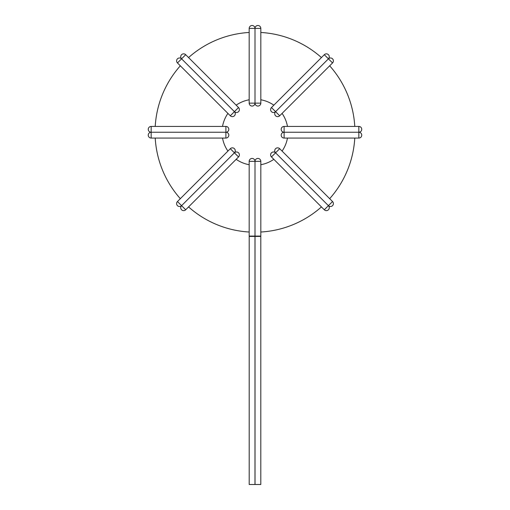 <?xml version="1.0" encoding="UTF-8"?>
<svg xmlns="http://www.w3.org/2000/svg" width="510" height="510" viewBox="0 0 510 510"><rect width="100%" height="100%" fill="white"/><g stroke="black" fill="none" stroke-linecap="round" stroke-linejoin="round"><path stroke-width="0.76" d="M222.532 138.07A32.984 32.984 0 0 0 227.925 151.081M236.162 159.318A32.984 32.984 0 0 0 249.18 164.711M260.82 164.711A32.984 32.984 0 0 0 273.838 159.318M282.075 151.081A32.984 32.984 0 0 0 287.468 138.07M354.781 126.423A99.954 99.954 0 0 0 329.67 65.803M321.44 57.573A99.954 99.954 0 0 0 260.82 32.462M249.18 32.462A99.954 99.954 0 0 0 188.56 57.573M180.33 65.803A99.954 99.954 0 0 0 155.218 126.423M155.218 138.07A99.954 99.954 0 0 0 180.33 198.683M188.56 206.92A99.954 99.954 0 0 0 249.18 232.024M260.82 232.024A99.954 99.954 0 0 0 321.44 206.92M329.67 198.683A99.954 99.954 0 0 0 354.781 138.07M287.468 126.423A32.984 32.984 0 0 0 282.075 113.405M273.838 105.168A32.984 32.984 0 0 0 260.82 99.775M249.18 99.775A32.984 32.984 0 0 0 236.162 105.168M227.925 113.405A32.984 32.984 0 0 0 222.532 126.423M225.898 126.423L225.898 132.243A2.913 2.913 0 0 0 228.811 129.336A2.913 2.913 0 0 0 225.898 126.423L151.164 126.423A2.913 2.913 0 0 0 148.257 129.336A2.913 2.913 0 0 0 151.164 132.243A2.913 2.913 0 0 0 148.257 135.156A2.913 2.913 0 0 0 151.164 138.07L225.898 138.07A2.913 2.913 0 0 0 228.811 135.156A2.913 2.913 0 0 0 225.898 132.243L151.164 132.243L225.898 132.243L225.898 138.07M230.303 148.703L234.422 152.821A2.913 2.913 0 0 0 234.422 148.703A2.913 2.913 0 0 0 230.303 148.703L177.461 201.546A2.913 2.913 0 0 0 177.461 205.664A2.913 2.913 0 0 0 181.579 205.664A2.913 2.913 0 0 0 181.579 209.782A2.913 2.913 0 0 0 185.697 209.782L238.54 156.94A2.913 2.913 0 0 0 238.54 152.821A2.913 2.913 0 0 0 234.422 152.821L181.579 205.664L234.422 152.821L238.54 156.94M271.46 156.94L275.578 152.821A2.913 2.913 0 0 0 271.46 152.821A2.913 2.913 0 0 0 271.46 156.94L324.303 209.782A2.913 2.913 0 0 0 328.421 209.782A2.913 2.913 0 0 0 328.421 205.664A2.913 2.913 0 0 0 332.539 205.664A2.913 2.913 0 0 0 332.539 201.546L279.697 148.703A2.913 2.913 0 0 0 275.578 148.703A2.913 2.913 0 0 0 275.578 152.821L328.421 205.664L275.578 152.821L279.697 148.703M284.102 138.07L284.102 132.243A2.913 2.913 0 0 0 281.188 135.156A2.913 2.913 0 0 0 284.102 138.07L358.836 138.07A2.913 2.913 0 0 0 361.743 135.156A2.913 2.913 0 0 0 358.836 132.243A2.913 2.913 0 0 0 361.743 129.336A2.913 2.913 0 0 0 358.836 126.423L284.102 126.423A2.913 2.913 0 0 0 281.188 129.336A2.913 2.913 0 0 0 284.102 132.243L358.836 132.243L284.102 132.243L284.102 126.423M279.697 115.783L275.578 111.664A2.913 2.913 0 0 0 275.578 115.783A2.913 2.913 0 0 0 279.697 115.783L332.539 62.94A2.913 2.913 0 0 0 332.539 58.822A2.913 2.913 0 0 0 328.421 58.822A2.913 2.913 0 0 0 328.421 54.704A2.913 2.913 0 0 0 324.303 54.704L271.46 107.546A2.913 2.913 0 0 0 271.46 111.664A2.913 2.913 0 0 0 275.578 111.664L328.421 58.822L275.578 111.664L271.46 107.546M260.82 103.141L255 103.141A2.913 2.913 0 0 0 257.913 106.055A2.913 2.913 0 0 0 260.82 103.141L260.82 28.413A2.913 2.913 0 0 0 257.913 25.5A2.913 2.913 0 0 0 255 28.413A2.913 2.913 0 0 0 252.087 25.5A2.913 2.913 0 0 0 249.18 28.413L249.18 103.141A2.913 2.913 0 0 0 252.087 106.055A2.913 2.913 0 0 0 255 103.141L255 28.413L255 103.141L249.18 103.141M238.54 107.546L234.422 111.664A2.913 2.913 0 0 0 238.54 111.664A2.913 2.913 0 0 0 238.54 107.546L185.697 54.704A2.913 2.913 0 0 0 181.579 54.704A2.913 2.913 0 0 0 181.579 58.822A2.913 2.913 0 0 0 177.461 58.822A2.913 2.913 0 0 0 177.461 62.94L230.303 115.783A2.913 2.913 0 0 0 234.422 115.783A2.913 2.913 0 0 0 234.422 111.664L181.579 58.822L234.422 111.664L230.303 115.783M254.981 484.5L254.981 236.41L254.981 484.5L249.199 484.5L249.199 236.41L254.981 236.41A2.913 2.913 0 0 0 255 236.079A2.913 2.913 0 0 0 255.019 236.41L260.801 236.41A2.913 2.913 0 0 0 260.82 236.079L260.82 161.345A2.913 2.913 0 0 0 257.913 158.438A2.913 2.913 0 0 0 255 161.345L260.82 161.345M255 236.079L249.18 236.079A2.913 2.913 0 0 0 249.199 236.41A2.913 2.913 0 0 1 249.18 236.079L249.18 161.345A2.913 2.913 0 0 1 252.087 158.438A2.913 2.913 0 0 1 255 161.345L255 236.079A2.913 2.913 0 0 0 255.019 236.41L255.019 484.5L260.801 484.5L260.801 236.41A2.913 2.913 0 0 0 260.82 236.079L255 236.079L255 161.345L249.18 161.345M148.257 129.336A2.913 2.913 0 0 0 151.164 132.243A2.913 2.913 0 0 0 148.257 135.156A2.913 2.913 0 0 0 151.164 138.07L151.164 126.423A2.913 2.913 0 0 0 148.257 129.336M177.461 205.664A2.913 2.913 0 0 0 181.579 205.664A2.913 2.913 0 0 0 181.579 209.782A2.913 2.913 0 0 0 185.697 209.782L177.461 201.546A2.913 2.913 0 0 0 177.461 205.664M328.421 209.782A2.913 2.913 0 0 0 328.421 205.664A2.913 2.913 0 0 0 332.539 205.664A2.913 2.913 0 0 0 332.539 201.546L324.303 209.782A2.913 2.913 0 0 0 328.421 209.782M361.743 135.156A2.913 2.913 0 0 0 358.836 132.243A2.913 2.913 0 0 0 361.743 129.336A2.913 2.913 0 0 0 358.836 126.423L358.836 138.07A2.913 2.913 0 0 0 361.743 135.156M332.539 58.822A2.913 2.913 0 0 0 328.421 58.822A2.913 2.913 0 0 0 328.421 54.704A2.913 2.913 0 0 0 324.303 54.704L332.539 62.94A2.913 2.913 0 0 0 332.539 58.822M257.913 25.5A2.913 2.913 0 0 0 255 28.413A2.913 2.913 0 0 0 252.087 25.5A2.913 2.913 0 0 0 249.18 28.413L260.82 28.413A2.913 2.913 0 0 0 257.913 25.5M181.579 54.704A2.913 2.913 0 0 0 181.579 58.822A2.913 2.913 0 0 0 177.461 58.822A2.913 2.913 0 0 0 177.461 62.94L185.697 54.704A2.913 2.913 0 0 0 181.579 54.704"/></g></svg>

